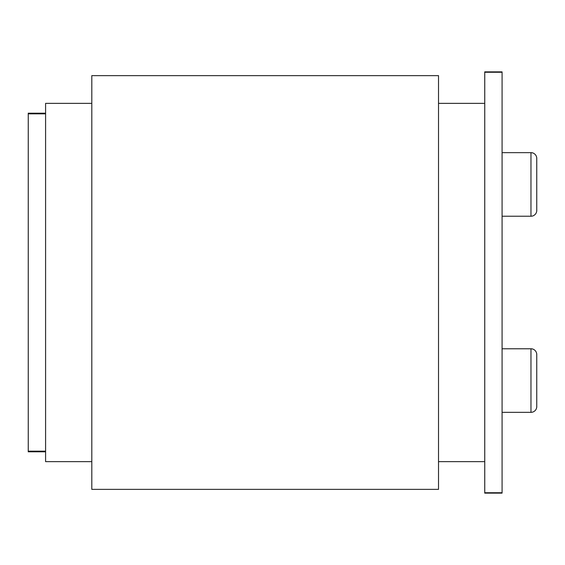 <?xml version="1.0" encoding="UTF-8"?>
<svg xmlns="http://www.w3.org/2000/svg" width="565" height="565" viewBox="0 0 565 565"><rect width="100%" height="100%" fill="white"/><g stroke="black" fill="none" stroke-linecap="round" stroke-linejoin="round"><path stroke-width="0.85" d="M91.812 75.632L91.812 489.368L438.518 489.368L438.518 75.632L91.812 75.632M91.812 103.367L45.588 103.367L45.588 461.633L91.812 461.633M484.742 71.875L484.742 493.125L502.08 493.125L502.08 71.875L484.742 71.875L502.08 71.875M45.588 113.205L28.25 113.205L28.25 451.795L45.588 451.795M502.08 412.344L530.973 412.344A5.777 5.777 0 0 0 536.75 406.567L536.75 354.559A5.777 5.777 0 0 0 530.973 348.782L502.08 348.782M536.75 406.567L536.75 380.563M536.75 363.881L536.75 354.559A5.777 5.777 0 0 0 530.973 348.782L530.973 412.344M536.75 210.441L536.75 201.119L536.75 210.441A5.777 5.777 0 0 1 530.973 216.218L530.973 152.656A5.777 5.777 0 0 1 536.75 158.433L536.75 210.441M502.08 152.656L530.973 152.656A5.777 5.777 0 0 1 536.75 158.433M536.75 192.778L536.75 201.119M484.742 72.263L502.08 72.263M45.588 451.174L28.25 451.174M28.25 113.826L45.588 113.826M502.08 492.736L484.742 492.736M502.08 216.218L530.973 216.218M438.518 103.367L484.742 103.367M438.518 461.633L484.742 461.633"/></g></svg>
